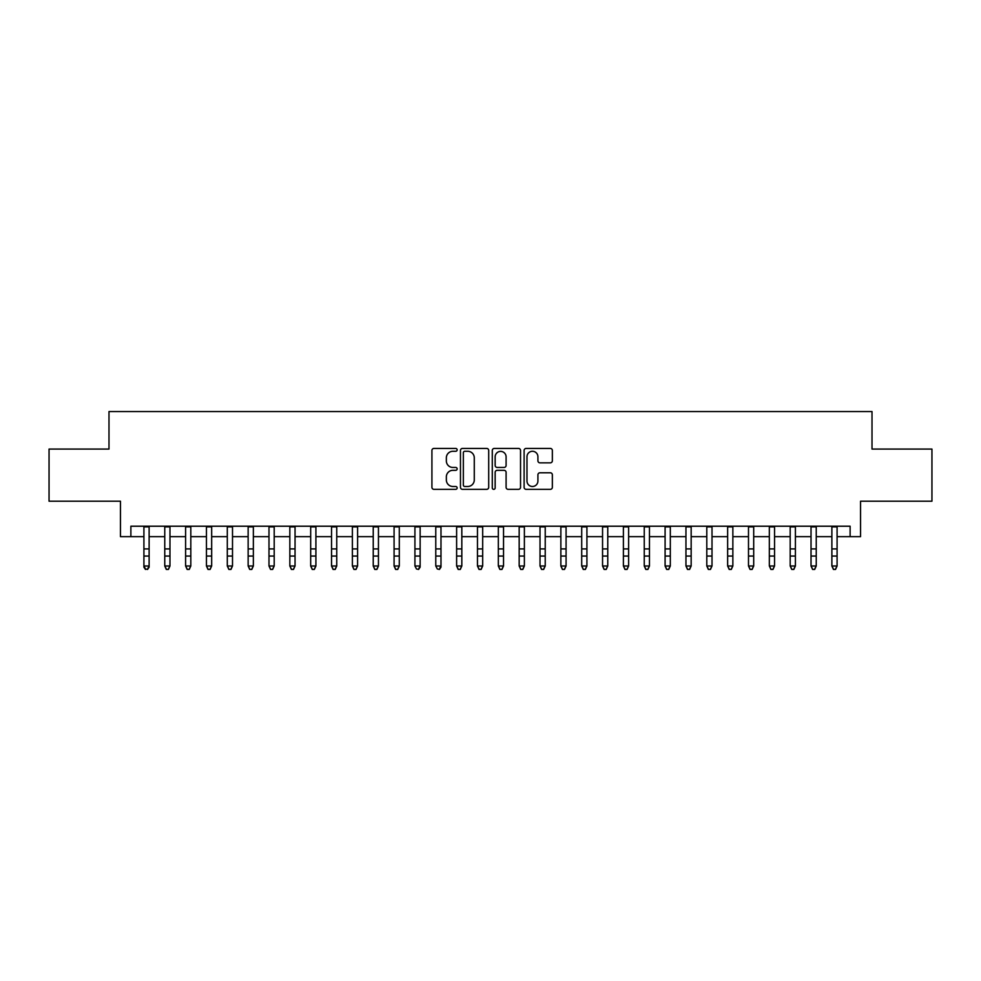 <?xml version="1.0" encoding="UTF-8"?>
<svg xmlns="http://www.w3.org/2000/svg" width="981" height="981" viewBox="0 0 981 981"><rect width="100%" height="100%" fill="white"/><g stroke="black" fill="none" stroke-linecap="round" stroke-linejoin="round"><path stroke-width="1.47" d="M457.146 449.862A1.435 1.435 0 0 0 455.711 448.427L433.97 448.427A2.048 2.048 0 0 0 431.922 450.475L431.922 487.299A2.048 2.048 0 0 0 433.97 489.347L455.711 489.347A1.435 1.435 0 0 0 457.146 487.925A1.435 1.435 0 0 0 455.711 486.49L452.903 486.49A6.548 6.548 0 0 1 446.355 479.942L446.355 476.864A6.548 6.548 0 0 1 452.903 470.316L455.711 470.316A1.435 1.435 0 0 0 457.146 468.893A1.435 1.435 0 0 0 455.711 467.459L452.903 467.459A6.548 6.548 0 0 1 446.355 460.911L446.355 457.833A6.548 6.548 0 0 1 452.903 451.285L455.711 451.285A1.435 1.435 0 0 0 457.146 449.862M550.304 462.848A2.048 2.048 0 0 0 552.352 460.8L552.352 450.475A2.048 2.048 0 0 0 550.304 448.427L526.159 448.427A2.048 2.048 0 0 0 524.112 450.475L524.112 487.299A2.048 2.048 0 0 0 526.159 489.347L550.304 489.347A2.048 2.048 0 0 0 552.352 487.299L552.352 474.816A2.048 2.048 0 0 0 550.304 472.781L539.967 472.781A2.048 2.048 0 0 0 537.919 474.816L537.919 481.009A5.469 5.469 0 0 1 532.45 486.49A5.469 5.469 0 0 1 526.981 481.009L526.981 456.766A5.469 5.469 0 0 1 532.45 451.285A5.469 5.469 0 0 1 537.919 456.766L537.919 460.8A2.048 2.048 0 0 0 539.967 462.848L550.304 462.848M130.878 536.644L130.878 526.221L850.122 526.221L850.122 536.644L860.545 536.644L860.545 501.205L931.95 501.205L931.95 449.077L872.011 449.077L872.011 411.554L108.989 411.554L108.989 449.077L49.05 449.077L49.05 501.205L120.455 501.205L120.455 536.644L143.913 536.644M488.71 450.475A2.048 2.048 0 0 0 486.662 448.427L462.517 448.427A2.048 2.048 0 0 0 460.469 450.475L460.469 487.299A2.048 2.048 0 0 0 462.517 489.347L486.662 489.347A2.048 2.048 0 0 0 488.71 487.299L488.71 450.475M494.338 448.427L518.483 448.427A2.048 2.048 0 0 1 520.531 450.475L520.531 487.299A2.048 2.048 0 0 1 518.483 489.347L508.146 489.347A2.048 2.048 0 0 1 506.098 487.299L506.098 472.364A2.048 2.048 0 0 0 504.062 470.316L497.208 470.316A2.048 2.048 0 0 0 495.16 472.364L495.16 487.925A1.435 1.435 0 0 1 493.725 489.347A1.435 1.435 0 0 1 492.29 487.925L492.29 450.475A2.048 2.048 0 0 1 494.338 448.427M149.124 536.644L164.759 536.644M169.971 536.644L185.605 536.644M190.817 536.644L206.451 536.644M211.663 536.644L227.298 536.644M232.509 536.644L248.144 536.644M253.356 536.644L268.99 536.644M274.202 536.644L289.836 536.644M295.048 536.644L310.683 536.644M315.907 536.644L331.541 536.644M336.753 536.644L352.387 536.644M357.599 536.644L373.234 536.644M378.445 536.644L394.08 536.644M399.292 536.644L414.926 536.644M420.138 536.644L435.772 536.644M440.984 536.644L456.619 536.644M461.83 536.644L477.465 536.644M482.677 536.644L498.323 536.644M503.535 536.644L519.17 536.644M524.381 536.644L540.016 536.644M545.228 536.644L560.862 536.644M566.074 536.644L581.708 536.644M586.92 536.644L602.555 536.644M607.766 536.644L623.401 536.644M628.613 536.644L644.247 536.644M649.459 536.644L665.093 536.644M670.317 536.644L685.952 536.644M691.164 536.644L706.798 536.644M712.01 536.644L727.644 536.644M732.856 536.644L748.491 536.644M753.702 536.644L769.337 536.644M774.549 536.644L790.183 536.644M795.395 536.644L811.029 536.644M816.241 536.644L831.876 536.644M837.087 536.644L850.122 536.644M464.773 451.285A1.435 1.435 0 0 0 463.339 452.719L463.339 485.055A1.435 1.435 0 0 0 464.773 486.49L467.729 486.49A6.548 6.548 0 0 0 474.277 479.942L474.277 457.833A6.548 6.548 0 0 0 467.729 451.285L464.773 451.285M506.098 456.864A5.469 5.469 0 0 0 500.629 451.395A5.469 5.469 0 0 0 495.16 456.864L495.16 465.411A2.048 2.048 0 0 0 497.208 467.459L504.062 467.459A2.048 2.048 0 0 0 506.098 465.411L506.098 456.864M149.124 526.221L149.124 567.153L147.555 569.446L145.47 568.98L147.555 569.446M143.913 526.221L143.913 565.988L149.124 565.988L147.555 568.98M145.47 569.446L143.913 567.153L143.913 565.988L145.47 568.98M168.401 569.446L166.316 569.446L164.759 565.988L169.971 565.988L168.401 569.446L166.316 569.446L164.759 565.988L166.316 568.98M189.247 569.446L187.163 569.446L185.605 565.988L190.817 565.988L189.247 569.446L187.163 569.446L185.605 565.988L187.163 568.98M210.093 569.446L208.009 569.446L206.451 565.988L211.663 565.988L210.093 569.446L208.009 569.446L206.451 565.988L208.009 568.98M230.952 569.446L228.867 569.446L227.298 565.988L232.509 565.988L230.952 569.446L228.867 569.446L227.298 565.988L228.867 568.98M169.971 526.221L169.971 565.988L168.401 568.98M164.759 526.221L164.759 565.988M190.817 526.221L190.817 565.988L189.247 568.98M185.605 526.221L185.605 565.988M211.663 526.221L211.663 565.988L210.093 568.98M206.451 526.221L206.451 565.988M232.509 526.221L232.509 565.988L230.952 568.98M227.298 526.221L227.298 565.988M251.798 569.446L249.714 569.446L248.144 565.988L253.356 565.988L251.798 569.446L249.714 569.446L248.144 565.988L249.714 568.98M253.356 526.221L253.356 565.988L251.798 568.98M248.144 526.221L248.144 565.988M272.644 569.446L270.56 569.446L268.99 565.988L274.202 565.988L272.644 569.446L270.56 569.446L268.99 565.988L270.56 568.98M274.202 526.221L274.202 565.988L272.644 568.98M268.99 526.221L268.99 565.988M293.491 569.446L291.406 569.446L289.836 565.988L295.048 565.988L293.491 569.446L291.406 569.446L289.836 565.988L291.406 568.98M295.048 526.221L295.048 565.988L293.491 568.98M289.836 526.221L289.836 565.988M314.337 569.446L312.252 569.446L310.683 565.988L315.907 565.988L314.337 569.446L312.252 569.446L310.683 565.988L312.252 568.98M315.907 526.221L315.907 565.988L314.337 568.98M310.683 526.221L310.683 565.988M335.183 569.446L333.099 569.446L331.541 565.988L336.753 565.988L335.183 569.446L333.099 569.446L331.541 565.988L333.099 568.98M336.753 526.221L336.753 565.988L335.183 568.98M331.541 526.221L331.541 565.988M356.029 569.446L353.945 569.446L352.387 565.988L357.599 565.988L356.029 569.446L353.945 569.446L352.387 565.988L353.945 568.98M357.599 526.221L357.599 565.988L356.029 568.98M352.387 526.221L352.387 565.988M376.876 569.446L374.791 569.446L373.234 565.988L378.445 565.988L376.876 569.446L374.791 569.446L373.234 565.988L374.791 568.98M378.445 526.221L378.445 565.988L376.876 568.98M373.234 526.221L373.234 565.988M397.722 569.446L395.637 569.446L394.08 565.988L399.292 565.988L397.722 569.446L395.637 569.446L394.08 565.988L395.637 568.98M399.292 526.221L399.292 565.988L397.722 568.98M394.08 526.221L394.08 565.988M420.138 526.221L420.138 567.153L418.58 569.446L416.496 568.98L418.58 569.446M414.926 526.221L414.926 565.988L420.138 565.988L418.58 568.98M414.926 565.988L416.496 568.98M440.984 526.221L440.984 567.153L439.427 569.446L437.342 568.98L439.427 569.446M435.772 526.221L435.772 565.988L440.984 565.988L439.427 568.98M435.772 565.988L437.342 568.98M460.273 569.446L458.188 569.446L456.619 565.988L461.83 565.988L460.273 569.446L458.188 569.446L456.619 565.988L458.188 568.98M461.83 526.221L461.83 565.988L460.273 568.98M456.619 526.221L456.619 565.988M481.119 569.446L479.035 569.446L477.465 565.988L482.677 565.988L481.119 569.446L479.035 569.446L477.465 565.988L479.035 568.98M482.677 526.221L482.677 565.988L481.119 568.98M477.465 526.221L477.465 565.988M501.965 569.446L499.881 569.446L498.323 565.988L503.535 565.988L501.965 569.446L499.881 569.446L498.323 565.988L499.881 568.98M503.535 526.221L503.535 565.988L501.965 568.98M498.323 526.221L498.323 565.988M522.812 569.446L520.727 569.446L519.17 565.988L524.381 565.988L522.812 569.446L520.727 569.446L519.17 565.988L520.727 568.98M524.381 526.221L524.381 565.988L522.812 568.98M519.17 526.221L519.17 565.988M543.658 569.446L541.573 569.446L540.016 565.988L545.228 565.988L543.658 569.446L541.573 569.446L540.016 565.988L541.573 568.98M545.228 526.221L545.228 565.988L543.658 568.98M540.016 526.221L540.016 565.988M564.504 569.446L562.42 569.446L560.862 565.988L566.074 565.988L564.504 569.446L562.42 569.446L560.862 565.988L562.42 568.98M566.074 526.221L566.074 565.988L564.504 568.98M560.862 526.221L560.862 565.988M585.363 569.446L583.278 569.446L581.708 565.988L586.92 565.988L585.363 569.446L583.278 569.446L581.708 565.988L583.278 568.98M586.92 526.221L586.92 565.988L585.363 568.98M581.708 526.221L581.708 565.988M606.209 569.446L604.124 569.446L602.555 565.988L607.766 565.988L606.209 569.446L604.124 569.446L602.555 565.988L604.124 568.98M607.766 526.221L607.766 565.988L606.209 568.98M602.555 526.221L602.555 565.988M627.055 569.446L624.971 569.446L623.401 565.988L628.613 565.988L627.055 569.446L624.971 569.446L623.401 565.988L624.971 568.98M647.901 569.446L645.817 569.446L644.247 565.988L649.459 565.988L647.901 569.446L645.817 569.446L644.247 565.988L645.817 568.98M668.748 569.446L666.663 569.446L665.093 565.988L670.317 565.988L668.748 569.446L666.663 569.446L665.093 565.988L666.663 568.98M628.613 526.221L628.613 565.988L627.055 568.98M623.401 526.221L623.401 565.988M649.459 526.221L649.459 565.988L647.901 568.98M644.247 526.221L644.247 565.988M670.317 526.221L670.317 565.988L668.748 568.98M665.093 526.221L665.093 565.988M689.594 569.446L687.509 569.446L685.952 565.988L691.164 565.988L689.594 569.446L687.509 569.446L685.952 565.988L687.509 568.98M691.164 526.221L691.164 565.988L689.594 568.98M685.952 526.221L685.952 565.988M710.44 569.446L708.356 569.446L706.798 565.988L712.01 565.988L710.44 569.446L708.356 569.446L706.798 565.988L708.356 568.98M712.01 526.221L712.01 565.988L710.44 568.98M706.798 526.221L706.798 565.988M731.286 569.446L729.202 569.446L727.644 565.988L732.856 565.988L731.286 569.446L729.202 569.446L727.644 565.988L729.202 568.98M732.856 526.221L732.856 565.988L731.286 568.98M727.644 526.221L727.644 565.988M752.133 569.446L750.048 569.446L748.491 565.988L753.702 565.988L752.133 569.446L750.048 569.446L748.491 565.988L750.048 568.98M753.702 526.221L753.702 565.988L752.133 568.98M748.491 526.221L748.491 565.988M772.991 569.446L770.907 569.446L769.337 565.988L774.549 565.988L772.991 569.446L770.907 569.446L769.337 565.988L770.907 568.98M793.837 569.446L791.753 569.446L790.183 565.988L795.395 565.988L793.837 569.446L791.753 569.446L790.183 565.988L791.753 568.98M814.684 569.446L812.599 569.446L811.029 565.988L816.241 565.988L814.684 569.446L812.599 569.446L811.029 565.988L812.599 568.98M774.549 526.221L774.549 565.988L772.991 568.98M769.337 526.221L769.337 565.988M795.395 526.221L795.395 565.988L793.837 568.98M790.183 526.221L790.183 565.988M816.241 526.221L816.241 565.988L814.684 568.98M811.029 526.221L811.029 565.988M835.53 569.446L833.445 569.446L831.876 565.988L837.087 565.988L835.53 569.446L833.445 569.446L831.876 565.988L833.445 568.98M837.087 526.221L837.087 565.988L835.53 568.98M831.876 526.221L831.876 565.988M149.124 548.906L143.913 548.906M149.124 556.055L143.913 556.055M149.124 526.895L143.913 526.895M169.971 548.906L164.759 548.906M169.971 556.055L164.759 556.055M169.971 526.895L164.759 526.895M190.817 548.906L185.605 548.906M190.817 556.055L185.605 556.055M190.817 526.895L185.605 526.895M211.663 548.906L206.451 548.906M211.663 556.055L206.451 556.055M211.663 526.895L206.451 526.895M232.509 548.906L227.298 548.906M232.509 556.055L227.298 556.055M232.509 526.895L227.298 526.895M253.356 548.906L248.144 548.906M253.356 556.055L248.144 556.055M253.356 526.895L248.144 526.895M274.202 548.906L268.99 548.906M274.202 556.055L268.99 556.055M274.202 526.895L268.99 526.895M295.048 548.906L289.836 548.906M295.048 556.055L289.836 556.055M295.048 526.895L289.836 526.895M315.907 548.906L310.683 548.906M315.907 556.055L310.683 556.055M315.907 526.895L310.683 526.895M336.753 548.906L331.541 548.906M336.753 556.055L331.541 556.055M336.753 526.895L331.541 526.895M357.599 548.906L352.387 548.906M357.599 556.055L352.387 556.055M357.599 526.895L352.387 526.895M378.445 548.906L373.234 548.906M378.445 556.055L373.234 556.055M378.445 526.895L373.234 526.895M399.292 548.906L394.08 548.906M399.292 556.055L394.08 556.055M399.292 526.895L394.08 526.895M420.138 548.906L414.926 548.906M420.138 556.055L414.926 556.055M420.138 526.895L414.926 526.895M440.984 548.906L435.772 548.906M440.984 556.055L435.772 556.055M440.984 526.895L435.772 526.895M461.83 548.906L456.619 548.906M461.83 556.055L456.619 556.055M461.83 526.895L456.619 526.895M482.677 548.906L477.465 548.906M482.677 556.055L477.465 556.055M482.677 526.895L477.465 526.895M503.535 548.906L498.323 548.906M503.535 556.055L498.323 556.055M503.535 526.895L498.323 526.895M524.381 548.906L519.17 548.906M524.381 556.055L519.17 556.055M524.381 526.895L519.17 526.895M545.228 548.906L540.016 548.906M545.228 556.055L540.016 556.055M545.228 526.895L540.016 526.895M566.074 548.906L560.862 548.906M566.074 556.055L560.862 556.055M566.074 526.895L560.862 526.895M586.92 548.906L581.708 548.906M586.92 556.055L581.708 556.055M586.92 526.895L581.708 526.895M607.766 548.906L602.555 548.906M607.766 556.055L602.555 556.055M607.766 526.895L602.555 526.895M628.613 548.906L623.401 548.906M628.613 556.055L623.401 556.055M628.613 526.895L623.401 526.895M649.459 548.906L644.247 548.906M649.459 556.055L644.247 556.055M649.459 526.895L644.247 526.895M670.317 548.906L665.093 548.906M670.317 556.055L665.093 556.055M670.317 526.895L665.093 526.895M691.164 548.906L685.952 548.906M691.164 556.055L685.952 556.055M691.164 526.895L685.952 526.895M712.01 548.906L706.798 548.906M712.01 556.055L706.798 556.055M712.01 526.895L706.798 526.895M732.856 548.906L727.644 548.906M732.856 556.055L727.644 556.055M732.856 526.895L727.644 526.895M753.702 548.906L748.491 548.906M753.702 556.055L748.491 556.055M753.702 526.895L748.491 526.895M774.549 548.906L769.337 548.906M774.549 556.055L769.337 556.055M774.549 526.895L769.337 526.895M795.395 548.906L790.183 548.906M795.395 556.055L790.183 556.055M795.395 526.895L790.183 526.895M816.241 548.906L811.029 548.906M816.241 556.055L811.029 556.055M816.241 526.895L811.029 526.895M837.087 548.906L831.876 548.906M837.087 556.055L831.876 556.055M837.087 526.895L831.876 526.895"/></g></svg>
